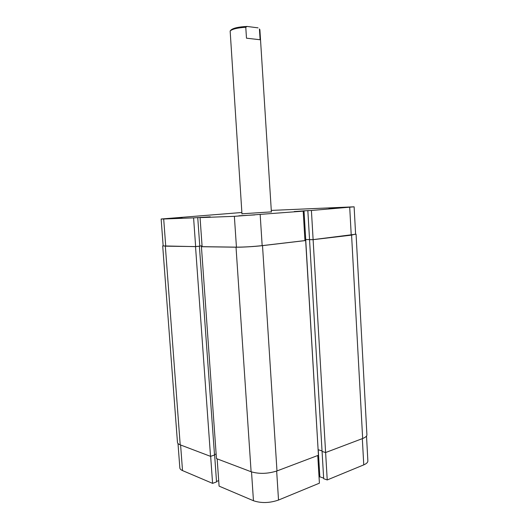 <?xml version="1.0" encoding="UTF-8"?>
<svg xmlns="http://www.w3.org/2000/svg" width="529" height="529" viewBox="0 0 529 529"><rect width="100%" height="100%" fill="white"/><g stroke="black" fill="none" stroke-linecap="round" stroke-linejoin="round"><path stroke-width="0.79" d="M182.016 217.743L168.592 218.517L182.016 217.743M254.747 214.919L238.883 215.806L254.747 214.919M344.121 207.547L328.978 208.386L344.121 207.547M271.377 211.884L241.958 213.789M193.588 217.869L163.692 218.999L165.729 246.17L195.644 246.58L193.588 217.869L210.271 216.83L200.061 217.624L234.367 216.328L303.196 211.15L304.955 240.589L262.166 245.628C252.855 246.633 244.279 247.136 236.437 247.149L234.367 216.328M354.126 206.813L355.607 234.254L313.122 239.624L311.409 210.469L354.126 206.813L271.284 210.41M200.061 217.624L202.118 246.673L236.437 247.149M202.058 245.8L199.77 246.051M197.74 217.538L199.777 246.124L195.644 246.58M165.729 246.17L163.157 245.879L161.14 219.006L163.692 218.999M313.122 239.624L309.551 239.624L307.838 210.621L308.619 210.555L294.243 211.554L303.196 211.15M309.544 239.531L304.896 239.624M311.409 210.469L307.838 210.621M161.14 219.006L241.872 212.493M305.722 239.525L304.01 210.747M366.518 436.028L367.86 460.891C367.886 462.366 366.518 463.695 363.76 464.872L327.226 479.948L325.619 452.533M317.764 455.509L319.41 483.175L278.525 500.044C269.611 503.105 261.253 503.337 253.457 500.738L219.085 486.125L217.154 458.868M355.6 234.043L351.58 235.127L313.108 239.663L309.538 239.663L323.682 478.705L327.226 479.948M319.053 477.125L319.84 476.808L323.649 478.13M216.506 481.443L218.695 480.643M210.654 456.315L212.592 483.367L216.54 481.919L214.609 454.781M212.592 483.367L182.518 470.585C180.825 469.845 179.926 468.952 179.834 467.901L178.002 443.507M318.233 449.736L319.84 476.808M271.39 212.083L259.891 29.743L259.428 28.976L260.109 39.748L246.481 38.187L245.773 27.25C237.481 27.812 232.271 29.055 230.148 30.986L241.971 213.987M230.3 30.814L231.008 30.014C233.302 28.037 238.658 26.847 247.076 26.45L245.773 27.25M258.04 27.845L247.076 26.45M163.144 245.674L162.701 245.912L177.46 442.363C177.552 443.342 178.471 444.168 180.204 444.843L210.535 456.355L214.516 455.019L199.38 246.17M162.701 245.912L195.525 246.633L210.535 456.355M195.525 246.633L199.658 246.177M214.483 454.59L216.136 454.027M199.77 246.084L202.058 245.833M202.118 246.64L201.43 246.712L216.46 458.603L251.11 471.749C259.137 474.123 267.767 473.858 276.984 470.942L318.438 455.251L305.656 240.543L262.51 245.635L276.984 470.942M201.43 246.712L236.027 247.195C242.064 247.301 254.958 246.547 262.51 245.635M305.656 240.543L304.949 240.543M309.551 239.571L305.702 239.564L318.114 449.769M305.702 239.564L304.896 239.663M322.022 450.913L318.213 449.729M309.538 239.663L309.895 239.624M313.108 239.663L325.606 452.54L322.055 451.435M351.58 235.127L362.663 438.508L325.606 452.54M362.663 438.508C365.513 437.397 366.928 436.147 366.908 434.778L356.077 234.228M260.182 214.714L262.166 245.628M351.23 235.134L349.715 207.295M363.76 464.872L362.325 438.634M253.457 500.738L251.52 471.901M180.601 444.995L182.518 470.585M276.66 471.061L278.525 500.044M165.339 246.21L180.204 444.843M236.027 247.195L251.11 471.749"/></g></svg>
